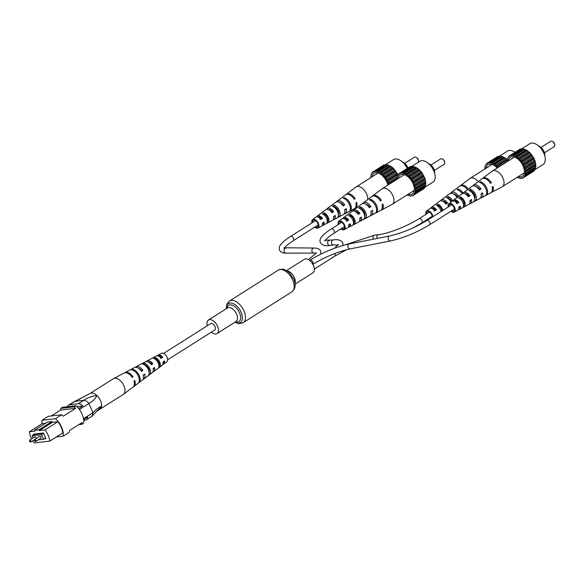 <?xml version="1.0" encoding="UTF-8"?>
<svg xmlns="http://www.w3.org/2000/svg" width="584" height="584" viewBox="0 0 584 584"><rect width="100%" height="100%" fill="white"/><g stroke="black" fill="none" stroke-linecap="round" stroke-linejoin="round"><path stroke-width="0.88" d="M211.371 332.135A8.008 4.526 -122.3 0 0 217 333.566A8.008 4.526 -122.3 0 0 217.533 326.237A8.008 4.526 -122.3 0 0 208.43 320.039A8.008 4.526 -122.3 0 0 207.32 325.741M295.103 284.109L312.929 272.816A8.008 4.526 -122.3 0 0 313.462 265.494A8.008 4.526 -122.3 0 0 304.366 259.289L286.532 270.582M167.674 359.802L214.737 329.997A3.781 2.139 -122.3 0 0 214.773 326.091A3.781 2.139 -122.3 0 0 211.24 323.419A3.781 2.139 -122.3 0 0 210.693 323.609L163.63 353.415M40.763 438.27A1.124 0.635 -122.3 0 0 40.924 438.212A1.124 0.635 -122.3 0 0 40.931 437.051A1.124 0.635 -122.3 0 0 39.887 436.263A1.124 0.635 -122.3 0 0 39.719 436.321A1.124 0.635 -122.3 0 0 39.602 436.438M36.055 438.642A1.124 0.635 -122.3 0 0 35.836 437.489A1.124 0.635 -122.3 0 0 34.879 436.847A1.124 0.635 -122.3 0 0 34.719 436.905A1.124 0.635 -122.3 0 0 34.595 437.022M38.23 439.92L43.537 439.299L41.537 434.715L32.098 435.817L33.04 437.964M33.887 434.087L34.091 434.554M44.603 438.62L45.764 438.489M43.515 433.328L34.332 434.401L32.098 435.817M56.32 436.978L63.079 436.182A14.22 8.045 -122.3 0 0 55.444 418.713L42.011 420.283A14.22 8.045 -122.3 0 0 41.946 423.809M51.94 421.531L47.516 422.049L34.573 430.24L39.004 429.722L39.376 430.583L52.319 422.385L51.94 421.531L39.004 429.722M32.748 440.803A13.585 7.68 -122.3 0 0 34.295 442.92L49.793 441.11L62.736 432.912A13.585 7.68 -122.3 0 0 57.852 421.743L52.319 422.385M45.764 423.152L42.347 423.553L29.412 431.744A13.585 7.68 -122.3 0 0 31.616 438.861M49.793 441.11A13.585 7.68 -122.3 0 0 44.917 429.934L39.376 430.583M44.917 429.934L57.852 421.743M34.573 430.24L34.945 431.101L29.412 431.744M78.774 424.67L81.818 424.32A14.22 8.045 -122.3 0 0 81.979 422.641L69.489 430.554A14.22 8.045 -122.3 0 1 69.321 432.233L63.079 436.182M60.751 408.413A14.22 8.045 -122.3 0 0 60.59 410.085L75.723 408.318A14.22 8.045 -122.3 0 0 74.183 406.844L60.751 408.413L62.532 407.282L75.964 405.712A14.22 8.045 -122.3 0 1 83.6 423.188L81.818 424.32M83.519 418.662L92.951 412.684L88.929 403.471L79.417 409.494M83.731 420.268L85.593 420.049A6.402 3.621 -122.3 0 0 86.512 419.728A6.402 3.621 -122.3 0 0 87.68 417.093L83.665 419.641M78.679 408.53L82.797 405.924L76.935 406.61M82.797 405.924A6.402 3.621 -122.3 0 0 78.453 403.719L69.474 404.77A6.402 3.621 -122.3 0 0 68.547 405.092A6.402 3.621 -122.3 0 0 67.496 406.705M78.453 403.719L83.804 400.339L74.898 401.369L69.474 404.77M74.183 406.844L75.964 405.712M55.444 418.713L61.692 414.757A14.22 8.045 -122.3 0 1 63.233 416.231L75.723 408.318M42.011 420.283L48.253 416.326L61.692 414.757M51.297 415.969L60.59 410.085M44.158 438.905L45.859 438.708L43.362 432.978L33.346 434.146L33.646 434.839M43.537 439.299L45.559 438.015M41.537 434.715L43.559 433.438M83.738 400.339C87.33 397.74 91.71 396.149 96.878 395.55A9.286 5.249 -122.3 0 0 90.016 393.514A9.286 5.249 57.7 0 1 91.002 393.134A9.286 5.249 57.7 0 1 99.842 399.376A9.286 5.249 57.7 0 1 99.952 409.201L123.326 394.404A9.286 5.249 57.7 0 0 123.516 394.266A9.286 5.249 57.7 0 0 123.735 385.455A9.286 5.249 57.7 0 0 114.427 378.293A9.286 5.249 57.7 0 0 113.595 378.593A9.286 5.249 57.7 0 0 113.391 378.709L89.987 393.528M90.016 393.514L74.898 401.369M92.951 412.684L92.965 412.749C96.032 409.45 98.893 407.274 101.543 406.23A9.286 5.249 -122.3 0 0 96.878 395.55C95.243 398.923 92.579 401.544 88.885 403.405L88.929 403.471M97.492 410.946L99.966 409.194A9.286 5.249 -122.3 0 0 101.543 406.23L92.192 416.064L86.512 419.728M92.965 412.749L92.192 416.064M83.804 400.339C85.454 400.281 87.147 401.303 88.885 403.405M68.547 405.092L74.818 401.383M153.307 369.752A4.694 2.657 -122.3 0 0 153.621 368.132M143.445 376.016A5.22 2.949 -122.3 0 0 143.496 374.804M163.097 363.153A4.168 2.358 -122.3 0 0 163.739 361.459M155.256 357.554L155.877 358.861A4.395 2.482 57.7 0 1 158.826 362.014A4.395 2.482 57.7 0 1 159.14 365.715L159.76 367.022A5.73 3.241 57.7 0 0 159.6 361.861A5.73 3.241 57.7 0 0 155.256 357.554L153.628 358.401A5.877 3.321 -122.3 0 1 158.125 362.832A5.877 3.321 -122.3 0 1 158.264 368.154L159.76 367.022M144.328 363.263A6.709 3.796 57.7 0 1 149.686 368.38A6.709 3.796 57.7 0 1 149.716 374.592L148.219 375.716A6.855 3.876 -122.3 0 0 148.212 369.351A6.855 3.876 -122.3 0 0 142.7 364.117L144.328 363.263L145.146 364.978A4.92 2.781 57.7 0 1 148.65 368.592A4.92 2.781 57.7 0 1 149.124 372.468M152.906 371.957A6.293 3.562 -122.3 0 0 153.76 371.577A6.293 3.562 -122.3 0 0 154.577 367.497L153.11 368.467A6.439 3.643 57.7 0 1 152.278 372.687L143.817 379.038A7.278 4.117 -122.3 0 0 144.693 374.016L143.219 374.986A7.424 4.197 57.7 0 1 142.335 380.147L133.882 386.491A8.264 4.672 -122.3 0 0 134.802 380.534L133.955 381.089A8.344 4.716 57.7 0 1 133.035 387.126L123.516 394.266M133.429 386.769A8.264 4.672 -122.3 0 0 133.882 386.491M142.978 379.439A7.278 4.117 -122.3 0 0 143.817 379.038M162.819 364.46A5.307 3 -122.3 0 0 163.695 364.124A5.307 3 -122.3 0 0 164.454 360.985L162.987 361.956A5.453 3.088 57.7 0 1 162.213 365.234L153.76 371.577M163.695 364.124L166.871 361.744A4.993 2.825 -122.3 0 0 166.987 356.999A4.993 2.825 -122.3 0 0 161.527 353.313L158.023 355.16A5.307 3 -122.3 0 0 157.337 355.809M139.138 375.322A7.76 4.387 57.7 0 1 139.021 382.629L138.167 383.272A7.84 4.431 -122.3 0 0 138.291 375.877A7.84 4.431 -122.3 0 0 131.78 369.84L132.707 369.351A7.76 4.387 57.7 0 1 139.138 375.322M113.595 378.593L124.115 373.045A8.344 4.716 57.7 0 1 132.196 377.388L133.035 376.833A8.264 4.672 -122.3 0 0 125.049 372.548A8.264 4.672 -122.3 0 0 124.611 372.84M125.049 372.548L134.4 367.613A7.424 4.197 57.7 0 1 141.459 371.285L142.934 370.314A7.278 4.117 -122.3 0 0 136.043 366.752A7.278 4.117 -122.3 0 0 135.32 367.343M136.043 366.752L145.394 361.817A6.439 3.643 57.7 0 1 151.344 364.766L152.818 363.796A6.293 3.562 -122.3 0 0 147.029 360.956A6.293 3.562 -122.3 0 0 146.328 361.569M147.029 360.956L156.381 356.021A5.453 3.088 57.7 0 1 161.22 358.255L162.695 357.284A5.307 3 -122.3 0 0 158.023 355.16M155.877 358.861L155.227 359.233M141.175 370.891L141.664 370.57A5.22 2.949 -122.3 0 0 138.612 368.387M151.11 364.46L151.818 364A4.694 2.657 -122.3 0 0 148.489 362.146M160.447 358.408L161.958 357.43A4.168 2.358 -122.3 0 0 158.644 356.116M132.707 369.351L133.167 370.307M149.146 373.395L149.716 374.592M133.035 376.833L131.969 377.052M142.934 370.314L141.664 370.57M152.818 363.796L151.818 364M162.695 357.284L161.958 357.43M552.566 141.459A2.562 1.445 57.7 0 1 552.793 141.554A2.562 1.445 57.7 0 1 554.785 144.708A2.562 1.445 57.7 0 1 554.778 144.956M544.463 152.826L554.216 146.65A3.205 1.81 -122.3 0 0 554.8 145.248A3.205 1.81 -122.3 0 0 552.303 141.313A3.205 1.81 -122.3 0 0 551.252 141.08A3.205 1.81 -122.3 0 0 550.792 141.24L541.032 147.416M538.755 146.117A6.563 3.716 57.7 0 1 544.66 155.446M518.329 176.58A11.205 6.336 -122.3 0 0 520.745 176.857A11.205 6.336 -122.3 0 0 523.505 175.156A11.205 6.336 -122.3 0 0 521.76 163.505A11.205 6.336 -122.3 0 0 511.986 156.804A11.205 6.336 -122.3 0 0 511.891 156.819A11.205 6.336 -122.3 0 0 508.394 160.885M521.242 149.154L529.849 143.701A12.33 6.972 57.7 0 1 531.622 143.087A12.33 6.972 57.7 0 1 543.149 151.796A12.33 6.972 57.7 0 1 543.04 164.535L534.396 170.002M542.843 151.241L543.981 153.541M521.673 149.168L520.519 148.84L510.255 155.337L510.014 156.074L508.62 156.359L508.175 157.921L507.503 158.096L507.503 159.994L506.992 160.432L507.394 161.52M517.314 177.222L518.081 178.01L518.694 177.748L520.41 178.573L520.855 178.047L522.468 178.332L522.716 177.587L524.104 177.31L524.556 175.748L535.484 169.068L535.484 167.177L535.995 166.739L535.105 160.95L533.769 157.892L529.761 152.468L524.906 149.154L524.293 149.424L522.578 148.599L511.869 155.614L510.255 155.337M522.468 178.332L534.367 170.805L534.55 169.659M518.899 149.862L508.62 156.359M525.22 175.572L525.6 170.47L523.505 164.389L519.497 158.972L514.65 155.658L514.029 155.921L512.314 155.096M511.095 155.709L521.359 149.205M513.154 155.709L523.417 149.212M509.394 156.461L510.014 156.067M508.438 157.505L507.503 158.096M521.315 177.996L520.41 178.573M524.14 176.397L534.396 169.893M535.995 166.739L525.731 173.236M525.22 173.674L535.484 167.177M525.031 174.55L535.294 168.053M535.864 163.965L525.6 170.47M525.286 171.141L535.543 164.644M525.33 172.178L535.594 165.681M535.105 160.95L524.841 167.447M524.739 168.309L535.002 161.812M525.023 169.44L535.287 162.943M533.769 157.892L523.505 164.389M523.622 165.382L533.885 158.885M524.125 166.528L534.389 160.031M531.944 155.001L521.68 161.498M522.016 162.549L532.272 156.052M522.695 163.637L532.958 157.14M529.761 152.468L519.497 158.972M520.015 160.016L530.279 153.512M520.833 160.958L531.097 154.461M527.359 150.475L517.096 156.979M517.774 157.943L528.038 151.438M518.672 158.687L528.936 152.19M524.906 149.154L514.65 155.658M515.431 156.468L525.695 149.971M516.351 156.965L526.615 150.468M514.029 155.921L524.293 149.424M491.144 192.559A8.344 4.716 -122.3 0 0 491.64 192.355L502.16 186.807A9.286 5.249 -122.3 0 0 502.364 186.683A9.286 5.249 -122.3 0 0 502.985 178.186A9.286 5.249 -122.3 0 0 493.772 170.535A9.286 5.249 -122.3 0 0 492.429 170.995A9.286 5.249 -122.3 0 0 492.239 171.134L482.72 178.273A8.344 4.716 -122.3 0 0 482.326 178.631M470.01 201.728A4.774 2.701 -122.3 0 0 470.485 200.129M481.165 194.844A5.3 3 -122.3 0 0 481.34 193.559M458.805 208.313A4.249 2.402 -122.3 0 0 459.615 206.685M470.573 191.34L471.018 191.026A5 2.825 57.7 0 1 474.529 194.881A5 2.825 57.7 0 1 474.77 198.837M460.024 198.713L460.769 198.195A4.475 2.526 57.7 0 1 463.725 201.553A4.475 2.526 57.7 0 1 463.849 205.247L463.579 205.4M451.527 210.875A4 2.263 -122.3 0 0 453.761 211.211A4 2.263 -122.3 0 0 454.075 207.524A4 2.263 -122.3 0 0 449.476 204.451A4 2.263 -122.3 0 0 448.833 206.612M469.426 203.831A6.439 3.643 -122.3 0 0 470.361 203.575A6.439 3.643 -122.3 0 0 471.536 199.487L469.879 200.487A6.293 3.562 57.7 0 1 468.726 204.444L459.374 209.371A5.453 3.088 -122.3 0 0 460.418 206.203L458.761 207.203A5.307 3 57.7 0 1 457.732 210.24L454.228 212.087A4.993 2.825 57.7 0 1 450.95 211.24M491.64 192.355A8.344 4.716 -122.3 0 0 493.035 186.493L492.086 187.062A8.264 4.672 57.7 0 1 490.706 192.844L481.355 197.779A7.424 4.197 -122.3 0 0 482.639 192.778L480.99 193.778A7.278 4.117 57.7 0 1 479.712 198.648L470.361 203.575M480.435 198.056A7.424 4.197 -122.3 0 0 481.355 197.779M458.418 209.59A5.453 3.088 -122.3 0 0 459.374 209.371M448.256 206.977A4.993 2.825 57.7 0 1 448.892 203.655A4.993 2.825 57.7 0 1 454.666 207.451A4.993 2.825 57.7 0 1 454.228 212.087M486.72 188.041A7.84 4.431 57.7 0 1 486.231 195.195L485.304 195.684A7.76 4.387 -122.3 0 0 485.779 188.61A7.76 4.387 -122.3 0 0 479.464 182.332L480.325 181.682A7.84 4.431 57.7 0 1 486.72 188.041M475.646 194.749A6.855 3.876 57.7 0 1 475.339 200.918L473.719 201.772A6.709 3.796 -122.3 0 0 473.996 195.749A6.709 3.796 -122.3 0 0 468.74 190.369L470.244 189.245A6.855 3.876 57.7 0 1 475.646 194.749M464.565 201.458A5.877 3.321 57.7 0 1 464.448 206.626L462.827 207.473A5.73 3.241 -122.3 0 0 462.915 202.458A5.73 3.241 -122.3 0 0 458.666 197.947L460.163 196.815A5.877 3.321 57.7 0 1 464.565 201.458M477.522 182.179A7.84 4.431 57.7 0 1 477.646 182.077A7.84 4.431 57.7 0 1 477.785 181.982L476.924 182.624A7.76 4.387 -122.3 0 0 476.799 182.712L473.42 185.252A7.424 4.197 -122.3 0 0 472.777 185.96M467.127 195.027A6.855 3.876 57.7 0 1 466.864 194.18M466.2 190.669L467.696 189.544M477.646 182.077L481.873 178.908A8.264 4.672 57.7 0 1 490.465 183.339L491.407 182.77A8.344 4.716 -122.3 0 0 482.72 178.273M448.892 203.655L452.06 201.276A5.307 3 57.7 0 1 457.133 203.48L458.79 202.48A5.453 3.088 -122.3 0 0 453.542 200.166L461.995 193.822A6.293 3.562 57.7 0 1 468.259 196.764L469.908 195.764A6.439 3.643 -122.3 0 0 463.477 192.705L471.938 186.362A7.278 4.117 57.7 0 1 479.362 190.056L481.019 189.055A7.424 4.197 -122.3 0 0 473.42 185.252M463.477 192.705A6.439 3.643 -122.3 0 0 462.849 193.443M453.542 200.166A5.453 3.088 -122.3 0 0 452.936 200.933M477.186 187.041A5.475 3.095 -122.3 0 0 477.245 187.588M466.434 193.983A4.92 2.781 -122.3 0 0 466.477 194.786M456.33 201.21A4.395 2.482 -122.3 0 0 456.403 201.816M479.048 189.588L479.661 189.209A5.3 3 -122.3 0 0 475.996 186.676M467.996 196.406L468.828 195.888A4.774 2.701 -122.3 0 0 465.003 193.815M456.374 203.568L457.987 202.575A4.249 2.402 -122.3 0 0 454.257 201.13M491.407 182.77L490.18 182.909M481.019 189.055L479.661 189.209M469.908 195.764L468.828 195.888M458.79 202.48L457.987 202.575M480.851 182.887L480.325 181.682M471.018 191.026L470.244 189.245M475.339 200.918L474.755 199.567M460.769 198.195L460.163 196.815M464.448 206.626L463.849 205.247M497.239 167.951A11.205 6.336 -122.3 0 0 489.684 164.155A11.205 6.336 -122.3 0 0 489.596 164.162A11.205 6.336 -122.3 0 0 486.1 168.228M498.94 156.497L507.554 151.052A12.33 6.972 57.7 0 1 509.328 150.431A12.33 6.972 57.7 0 1 515.015 152.307M499.378 156.519L498.225 156.183L487.961 162.68L487.713 163.425L486.326 163.702L486.297 164.615L485.209 165.44L485.209 167.338L484.698 167.776L485.1 168.864M507.518 159.928L505.065 157.826L500.284 155.943L489.574 162.958L487.961 162.68M496.604 157.206L486.326 163.702M497.882 167.542L494.801 164.323L490.02 162.44M488.801 163.053L499.064 156.556M490.859 163.053L501.123 156.556M487.1 163.805L487.72 163.418M486.144 164.849L485.209 165.44M507.467 159.819L497.203 166.316M497.721 167.36L507.314 161.286M505.065 157.826L494.801 164.323M495.48 165.287L505.744 158.79M496.378 166.031L506.642 159.534M502.612 156.497L492.356 163.002M493.137 163.819L503.401 157.315M494.057 164.308L504.32 157.811M491.735 163.264L501.999 156.767M478.259 181.624A9.286 5.249 -122.3 0 0 471.478 177.879A9.286 5.249 -122.3 0 0 470.135 178.339A9.286 5.249 -122.3 0 0 469.945 178.478L460.426 185.617A8.344 4.716 -122.3 0 0 460.031 185.975M437.73 206.057L438.467 205.539A4.475 2.526 57.7 0 1 441.431 208.904A4.475 2.526 57.7 0 1 441.942 210.977M429.233 218.219A4 2.263 -122.3 0 0 429.934 218.577M432.233 217.124A4 2.263 -122.3 0 0 431.78 214.868A4 2.263 -122.3 0 0 427.181 211.795A4 2.263 -122.3 0 0 426.539 213.956M425.962 214.321A4.993 2.825 57.7 0 1 426.59 210.999A4.993 2.825 57.7 0 1 432.372 214.795A4.993 2.825 57.7 0 1 432.912 216.693M429.247 219.015A4.993 2.825 57.7 0 1 428.656 218.584M441.161 211.474A5.73 3.241 -122.3 0 0 440.621 209.802A5.73 3.241 -122.3 0 0 436.372 205.291L437.869 204.166A5.877 3.321 57.7 0 1 442.271 208.802A5.877 3.321 57.7 0 1 442.803 210.43M451.133 201.969A6.709 3.796 -122.3 0 0 446.446 197.713L447.95 196.589A6.855 3.876 57.7 0 1 452.782 200.962M462.214 193.676A7.76 4.387 -122.3 0 0 457.17 189.676L458.031 189.033A7.84 4.431 57.7 0 1 463.119 193.048M455.228 189.523A7.84 4.431 57.7 0 1 455.352 189.42A7.84 4.431 57.7 0 1 455.491 189.326L454.629 189.968A7.76 4.387 -122.3 0 0 454.505 190.056L451.125 192.596A7.424 4.197 -122.3 0 0 450.483 193.304M444.833 202.378A6.855 3.876 57.7 0 1 444.563 201.524M443.906 198.012L445.402 196.888M468.375 189.033A8.344 4.716 -122.3 0 0 460.426 185.617M455.352 189.42L459.579 186.252A8.264 4.672 57.7 0 1 467.492 189.698M458.666 196.319A7.424 4.197 -122.3 0 0 451.125 192.596M426.59 210.999L429.766 208.619A5.307 3 57.7 0 1 434.839 210.824L436.496 209.824A5.453 3.088 -122.3 0 0 431.248 207.51L439.701 201.166A6.293 3.562 57.7 0 1 445.957 204.108L447.614 203.108A6.439 3.643 -122.3 0 0 441.183 200.056L449.644 193.706A7.278 4.117 57.7 0 1 457.068 197.399L457.9 196.896M441.183 200.056A6.439 3.643 -122.3 0 0 440.555 200.786M431.248 207.51A5.453 3.088 -122.3 0 0 430.642 208.276M448.278 198.684L448.724 198.377A5 2.825 57.7 0 1 451.841 201.444M454.892 194.392A5.475 3.095 -122.3 0 0 454.951 194.939M444.139 201.327A4.92 2.781 -122.3 0 0 444.183 202.137M434.036 208.554A4.395 2.482 -122.3 0 0 434.109 209.16M456.754 196.939L457.367 196.553A5.3 3 -122.3 0 0 453.695 194.019M445.701 203.75L446.534 203.239A4.774 2.701 -122.3 0 0 442.709 201.159M434.08 210.912L435.693 209.919A4.249 2.402 -122.3 0 0 431.963 208.481M458.535 196.421L457.367 196.553M447.614 203.108L446.534 203.239M436.496 209.824L435.693 209.919M458.557 190.231L458.031 189.033M448.724 198.377L447.95 196.589M438.467 205.539L437.869 204.166M442.497 159.052A2.562 1.445 57.7 0 1 442.73 159.155A2.562 1.445 57.7 0 1 444.723 162.301A2.562 1.445 57.7 0 1 444.716 162.549M434.394 170.426L444.154 164.25A3.205 1.81 -122.3 0 0 444.738 162.848A3.205 1.81 -122.3 0 0 442.241 158.906A3.205 1.81 -122.3 0 0 441.19 158.68A3.205 1.81 -122.3 0 0 440.73 158.833L430.97 165.017M428.692 163.717A6.563 3.716 57.7 0 1 434.598 173.039M408.267 194.173A11.205 6.336 -122.3 0 0 410.676 194.457A11.205 6.336 -122.3 0 0 413.443 192.749A11.205 6.336 -122.3 0 0 411.691 181.098A11.205 6.336 -122.3 0 0 401.916 174.404A11.205 6.336 -122.3 0 0 401.829 174.412A11.205 6.336 -122.3 0 0 398.332 178.485M411.173 166.747L419.779 161.301A12.33 6.972 57.7 0 1 421.56 160.688A12.33 6.972 57.7 0 1 433.087 169.397A12.33 6.972 57.7 0 1 432.97 182.128L424.334 187.603M432.781 168.842L433.912 171.141M411.603 166.768L410.457 166.433L400.193 172.93L399.945 173.674L398.551 173.952L398.106 175.521L397.441 175.689L397.441 177.587L396.93 178.025L397.332 179.12M407.252 194.815L408.012 195.603L408.632 195.341L410.348 196.166L411.567 195.552L412.399 195.925L413.26 194.8L414.041 194.903L414.487 193.341L425.415 186.668L425.415 184.77L425.926 184.332L425.042 178.551L421.882 172.594L419.692 170.068L417.297 168.075L412.516 166.192L401.799 173.214L400.193 172.93M414.041 194.903L424.305 188.406L424.488 187.26M408.836 167.462L398.551 173.952M415.158 193.165L415.538 188.063L413.443 181.989L411.618 179.091L407.033 174.572L402.252 172.689M401.033 173.302L411.297 166.805M403.091 173.302L413.355 166.805M399.332 174.054L399.952 173.667M398.376 175.098L397.441 175.689M411.253 195.589L410.348 196.166M414.019 194.903L412.399 195.925M414.071 193.99L424.334 187.493M425.926 184.332L415.662 190.829M415.158 191.275L425.415 184.77M414.969 192.143L425.225 185.646M425.794 181.566L415.538 188.063M415.217 188.734L425.481 182.237M415.268 189.771L425.532 183.274M425.042 178.551L414.779 185.048M414.676 185.909L424.933 179.412M414.961 187.041L425.218 180.536M423.699 175.485L413.443 181.989M413.56 182.982L423.823 176.477M414.056 184.128L424.32 177.624M421.882 172.594L411.618 179.091M411.946 180.149L422.21 173.652M412.632 181.23L422.896 174.733M419.692 170.068L409.435 176.565M409.953 177.609L420.217 171.112M410.771 178.558L421.035 172.061M417.297 168.075L407.033 174.572M407.705 175.536L417.969 169.039M408.61 176.28L418.867 169.783M414.844 166.754L404.581 173.251M405.369 174.069L415.633 167.572M406.289 174.565L416.545 168.061M403.967 173.514L414.224 167.017M381.082 210.152A8.344 4.716 -122.3 0 0 381.578 209.948L392.098 204.4A9.286 5.249 -122.3 0 0 392.302 204.283A9.286 5.249 -122.3 0 0 392.923 195.786A9.286 5.249 -122.3 0 0 383.703 188.128A9.286 5.249 -122.3 0 0 382.367 188.596A9.286 5.249 -122.3 0 0 382.17 188.727L372.658 195.866A8.344 4.716 -122.3 0 0 372.263 196.224M359.948 219.321A4.774 2.701 -122.3 0 0 360.416 217.722M371.103 212.437A5.3 3 -122.3 0 0 371.278 211.16M348.743 225.906A4.249 2.402 -122.3 0 0 349.553 224.285M360.511 208.933L360.956 208.627A5 2.825 57.7 0 1 364.46 212.474A5 2.825 57.7 0 1 364.701 216.438M349.962 216.306L350.699 215.788A4.475 2.526 57.7 0 1 353.663 219.153A4.475 2.526 57.7 0 1 353.78 222.84L353.517 222.993M341.465 228.468A4 2.263 -122.3 0 0 343.699 228.811A4 2.263 -122.3 0 0 344.005 225.117A4 2.263 -122.3 0 0 339.413 222.051A4 2.263 -122.3 0 0 338.764 224.212M359.364 221.424A6.439 3.643 -122.3 0 0 360.299 221.175A6.439 3.643 -122.3 0 0 361.474 217.087L359.817 218.088A6.293 3.562 57.7 0 1 358.664 222.037L349.305 226.972A5.453 3.088 -122.3 0 0 350.356 223.796L348.699 224.796A5.307 3 57.7 0 1 347.67 227.833L344.166 229.68A4.993 2.825 57.7 0 1 340.888 228.833M381.578 209.948A8.344 4.716 -122.3 0 0 382.965 204.086L382.024 204.663A8.264 4.672 57.7 0 1 380.644 210.444L371.285 215.379A7.424 4.197 -122.3 0 0 372.577 210.371L370.928 211.371A7.278 4.117 57.7 0 1 369.65 216.241L360.299 221.175M370.373 215.649A7.424 4.197 -122.3 0 0 371.285 215.379M348.356 227.183A5.453 3.088 -122.3 0 0 349.305 226.972M338.194 224.577A4.993 2.825 57.7 0 1 338.822 221.248A4.993 2.825 57.7 0 1 344.604 225.052A4.993 2.825 57.7 0 1 344.166 229.68M376.658 205.634A7.84 4.431 57.7 0 1 376.162 212.795L375.235 213.277A7.76 4.387 -122.3 0 0 375.716 206.203A7.76 4.387 -122.3 0 0 369.402 199.925L370.263 199.283A7.84 4.431 57.7 0 1 376.658 205.634M365.584 212.342A6.855 3.876 57.7 0 1 365.277 218.511L363.657 219.365A6.709 3.796 -122.3 0 0 363.934 213.343A6.709 3.796 -122.3 0 0 358.678 207.97L360.175 206.838A6.855 3.876 57.7 0 1 365.584 212.342M354.503 219.051A5.877 3.321 57.7 0 1 354.386 224.219L352.758 225.066A5.73 3.241 -122.3 0 0 352.853 220.051A5.73 3.241 -122.3 0 0 348.597 215.547L350.101 214.416A5.877 3.321 57.7 0 1 354.503 219.051M367.453 199.772A7.84 4.431 57.7 0 1 367.584 199.677A7.84 4.431 57.7 0 1 367.716 199.575A9.286 5.249 -122.3 0 0 366.686 194.107A9.286 5.249 -122.3 0 0 357.466 186.449A9.286 5.249 -122.3 0 0 356.13 186.917A9.286 5.249 -122.3 0 0 355.933 187.048L346.421 194.187A8.344 4.716 -122.3 0 0 346.027 194.552M338.822 221.248L341.998 218.869A5.307 3 57.7 0 1 347.071 221.073L348.728 220.073A5.453 3.088 -122.3 0 0 343.472 217.759L351.933 211.415A6.293 3.562 57.7 0 1 358.189 214.364L359.846 213.364A6.439 3.643 -122.3 0 0 353.415 210.306L361.876 203.955A7.278 4.117 57.7 0 1 369.3 207.648L370.95 206.648A7.424 4.197 -122.3 0 0 363.35 202.845L366.737 200.305A7.76 4.387 -122.3 0 1 366.861 200.224L367.716 199.575M357.058 212.627A6.855 3.876 57.7 0 1 356.795 211.773M356.13 208.262L357.634 207.137M367.584 199.677L371.811 196.501A8.264 4.672 57.7 0 1 380.396 200.94L381.345 200.363A8.344 4.716 -122.3 0 0 372.658 195.866M363.35 202.845A7.424 4.197 -122.3 0 0 362.708 203.561M353.415 210.306A6.439 3.643 -122.3 0 0 352.787 211.036M343.472 217.759A5.453 3.088 -122.3 0 0 342.874 218.533M367.124 204.641A5.475 3.095 -122.3 0 0 367.175 205.188M356.364 211.576A4.92 2.781 -122.3 0 0 356.415 212.386M346.261 218.803A4.395 2.482 -122.3 0 0 346.341 219.416M368.978 207.189L369.599 206.809A5.3 3 -122.3 0 0 365.927 204.269M357.934 213.999L358.766 213.488A4.774 2.701 -122.3 0 0 354.941 211.415M346.305 221.161L347.925 220.168A4.249 2.402 -122.3 0 0 344.195 218.73M381.345 200.363L380.118 200.509M370.95 206.648L369.599 206.809M359.846 213.364L358.766 213.488M348.728 220.073L347.925 220.168M370.789 200.487L370.263 199.283M360.956 208.627L360.175 206.838M365.277 218.511L364.686 217.168M350.699 215.788L350.101 214.416M354.386 224.219L353.78 222.84M416.261 157.373A2.562 1.445 57.7 0 1 416.494 157.476A2.562 1.445 57.7 0 1 418.487 160.622A2.562 1.445 57.7 0 1 418.48 160.877M418.21 162.294A3.205 1.81 -122.3 0 0 418.502 161.169A3.205 1.81 -122.3 0 0 416.005 157.235A3.205 1.81 -122.3 0 0 414.954 157.001A3.205 1.81 -122.3 0 0 414.487 157.162L404.734 163.338M402.456 162.038A6.563 3.716 57.7 0 1 407.931 168.017M387.834 185.128A11.205 6.336 -122.3 0 0 375.68 172.725A11.205 6.336 -122.3 0 0 375.592 172.74A11.205 6.336 -122.3 0 0 372.096 176.806M384.936 165.075L393.543 159.622A12.33 6.972 57.7 0 1 395.324 159.009A12.33 6.972 57.7 0 1 407.231 168.462M406.544 167.163L407.282 168.426M385.367 165.089L384.221 164.754L373.957 171.251L373.709 171.995L372.315 172.28L372.285 173.192L371.205 174.017L371.205 175.908L370.694 176.346L371.096 177.441M397.857 175.426L397.463 173.813L393.455 168.389L391.061 166.396L386.279 164.513L375.563 171.535L373.957 171.251M382.6 165.783L372.315 172.28M388.55 184.675L388.543 183.369L387.207 180.31L383.192 174.886L380.797 172.893L376.016 171.017M374.797 171.623L385.06 165.126M376.855 171.63L387.119 165.133M373.096 172.382L373.716 171.988M372.139 173.426L371.205 174.017M396.938 178.047L388.543 183.369M388.44 184.23L397.186 178.689M397.463 173.813L387.207 180.31M387.323 181.303L397.587 174.806M387.82 182.449L397.551 176.288M395.645 170.915L385.382 177.419M385.71 178.47L395.974 171.973M386.396 179.551L396.66 173.054M393.455 168.389L383.192 174.886M383.717 175.93L393.981 169.433M384.535 176.879L394.799 170.382M391.061 166.396L380.797 172.893M381.469 173.857L391.733 167.36M382.374 174.601L392.63 168.104M388.608 165.075L378.344 171.572M379.133 172.389L389.397 165.892M380.045 172.886L390.309 166.389M377.731 171.835L387.988 165.338M333.712 217.642A4.774 2.701 -122.3 0 0 334.179 216.043M344.867 210.766A5.3 3 -122.3 0 0 345.042 209.481M322.507 224.227A4.249 2.402 -122.3 0 0 323.317 222.606M334.274 207.262L334.72 206.948A5 2.825 57.7 0 1 338.224 210.795A5 2.825 57.7 0 1 338.464 214.759M323.726 214.635L324.463 214.116A4.475 2.526 57.7 0 1 327.427 217.474A4.475 2.526 57.7 0 1 327.544 221.168L327.281 221.314M315.229 226.789A4 2.263 -122.3 0 0 317.455 227.132A4 2.263 -122.3 0 0 317.769 223.438A4 2.263 -122.3 0 0 313.177 220.372A4 2.263 -122.3 0 0 312.528 222.533M333.128 219.745A6.439 3.643 -122.3 0 0 334.063 219.496A6.439 3.643 -122.3 0 0 335.238 215.408L333.581 216.408A6.293 3.562 57.7 0 1 332.427 220.358L323.069 225.293A5.453 3.088 -122.3 0 0 324.12 222.124L322.463 223.124A5.307 3 57.7 0 1 321.434 226.154L317.93 228.008A4.993 2.825 57.7 0 1 314.652 227.154M354.846 208.473A8.344 4.716 -122.3 0 0 355.342 208.276A8.344 4.716 -122.3 0 0 356.729 202.414L355.787 202.984A8.264 4.672 57.7 0 1 354.408 208.765L345.049 213.7A7.424 4.197 -122.3 0 0 346.341 208.692L344.691 209.692A7.278 4.117 57.7 0 1 343.414 214.562L334.063 219.496M344.137 213.978A7.424 4.197 -122.3 0 0 345.049 213.7M322.12 225.512A5.453 3.088 -122.3 0 0 323.069 225.293M311.958 222.898A4.993 2.825 57.7 0 1 312.586 219.577A4.993 2.825 57.7 0 1 318.368 223.373A4.993 2.825 57.7 0 1 317.93 228.008M350.422 203.955A7.84 4.431 57.7 0 1 349.925 211.116L348.998 211.605A7.76 4.387 -122.3 0 0 349.48 204.531A7.76 4.387 -122.3 0 0 343.166 198.246L344.027 197.604A7.84 4.431 57.7 0 1 350.422 203.955M339.341 210.663A6.855 3.876 57.7 0 1 339.041 216.839L337.421 217.686A6.709 3.796 -122.3 0 0 337.691 211.663A6.709 3.796 -122.3 0 0 332.442 206.291L333.938 205.167A6.855 3.876 57.7 0 1 339.341 210.663M328.266 217.379A5.877 3.321 57.7 0 1 328.15 222.541L326.522 223.395A5.73 3.241 -122.3 0 0 326.617 218.372A5.73 3.241 -122.3 0 0 322.361 213.868L323.864 212.737A5.877 3.321 57.7 0 1 328.266 217.379M341.217 198.1A7.84 4.431 57.7 0 1 341.348 197.998A7.84 4.431 57.7 0 1 341.479 197.903L340.625 198.545A7.76 4.387 -122.3 0 0 340.501 198.633L337.114 201.166A7.424 4.197 -122.3 0 0 336.472 201.882M330.821 210.948A6.855 3.876 57.7 0 1 330.559 210.101M329.894 206.59L331.398 205.458M341.348 197.998L345.575 194.822A8.264 4.672 57.7 0 1 354.159 199.261L355.108 198.691A8.344 4.716 -122.3 0 0 346.421 194.187M312.586 219.577L315.762 217.197A5.307 3 57.7 0 1 320.835 219.394L322.492 218.394A5.453 3.088 -122.3 0 0 317.236 216.08L325.697 209.736A6.293 3.562 57.7 0 1 331.953 212.686L333.61 211.685A6.439 3.643 -122.3 0 0 327.179 208.627L335.639 202.283A7.278 4.117 57.7 0 1 343.063 205.969L344.713 204.969A7.424 4.197 -122.3 0 0 337.114 201.166M327.179 208.627A6.439 3.643 -122.3 0 0 326.551 209.364M317.236 216.08A5.453 3.088 -122.3 0 0 316.637 216.854M340.888 202.962A5.475 3.095 -122.3 0 0 340.939 203.509M330.128 209.897A4.92 2.781 -122.3 0 0 330.179 210.707M320.025 217.131A4.395 2.482 -122.3 0 0 320.105 217.737M342.742 205.51L343.363 205.13A5.3 3 -122.3 0 0 339.691 202.59M331.697 212.321L332.53 211.809A4.774 2.701 -122.3 0 0 328.697 209.736M320.068 219.489L321.689 218.489A4.249 2.402 -122.3 0 0 317.959 217.051M355.108 198.691L353.882 198.83M344.713 204.969L343.363 205.13M333.61 211.685L332.53 211.809M322.492 218.394L321.689 218.489M344.553 198.808L344.027 197.604M334.72 206.948L333.938 205.167M339.041 216.839L338.45 215.489M324.463 214.116L323.864 212.737M328.15 222.541L327.544 221.168M217 333.566L236.089 321.477A8.008 4.526 -122.3 0 0 236.622 314.148A8.008 4.526 -122.3 0 0 227.519 307.951L208.43 320.039M235.483 321.857A9.607 5.431 -122.3 0 0 239.513 312.812A9.607 5.431 -122.3 0 0 232.257 305.206A9.607 5.431 -122.3 0 0 226.921 308.337M234.914 322.222A11.205 6.336 -122.3 0 0 241.119 312.294A11.205 6.336 -122.3 0 0 231.921 303.198A11.205 6.336 -122.3 0 0 226.351 308.695M291.905 291.817A12.804 7.242 -122.3 0 0 292.752 280.094A12.804 7.242 -122.3 0 0 278.196 270.173C284.839 267.932 284.036 270.02 286.759 270.713L289.409 272.764L293.759 279.043C296.103 284.598 295.482 288.854 291.905 291.817L243.163 322.682A12.804 7.242 -122.3 0 0 244.017 310.958A12.804 7.242 -122.3 0 0 229.461 301.037L226.891 304.14L226.263 308.746M295.015 283.364A8.008 4.526 -122.3 0 0 294.373 277.582A8.008 4.526 -122.3 0 0 287.175 270.976M316.316 253.39L314.061 253.084A2.518 2.205 -90.1 0 1 314.053 248.039L283.919 247.777M314.061 253.084L286.175 253.135A2.518 2.205 -90.1 0 1 286.167 248.091M286.175 253.135C282.649 253.142 280.437 252.142 279.546 250.134C278.845 247.996 279.407 245.922 281.24 243.922C283.218 241.608 286.335 239.112 290.591 236.425A2.518 1.423 57.7 0 1 293.453 238.381A2.518 1.423 57.7 0 1 293.285 240.688C285.058 246.134 284.693 247.791 284.671 247.726L284.24 248.528M312.674 264.391C325.157 256.887 337.64 251.719 350.115 248.879A2.518 1.759 78.9 0 1 348.13 247.477A2.518 1.759 78.9 0 1 349.144 243.929C335.997 246.908 322.937 252.31 309.973 260.136A2.518 1.423 57.7 0 1 312.841 262.085A2.518 1.423 57.7 0 1 312.841 264.245M349.144 243.929L389.448 236.024A2.518 1.759 78.9 0 0 388.433 239.564A2.518 1.759 78.9 0 0 390.419 240.966C403.566 237.987 416.618 232.593 429.59 224.767L454.498 208.992M389.448 236.024C401.923 233.184 414.406 228.008 426.889 220.504A2.518 1.423 57.7 0 1 429.758 222.46A2.518 1.423 57.7 0 1 429.59 224.767M338.45 245.134L333.771 244.981A2.518 2.007 -96.7 0 1 331.719 243.594A2.518 2.007 -96.7 0 1 333.187 239.973L324.653 240.272M333.771 244.981L329.916 245.433A2.518 2.007 -96.7 0 1 327.865 244.039A2.518 2.007 -96.7 0 1 329.332 240.425M329.916 245.433C325.368 246.287 322.156 245.353 320.28 242.63C319.594 240.477 320.142 238.425 321.93 236.476C323.901 234.148 327.04 231.622 331.325 228.921A2.518 1.423 57.7 0 1 334.194 230.87A2.518 1.423 57.7 0 1 334.026 233.184C325.945 238.52 325.471 240.214 325.427 240.199L324.981 241.024M334.822 253.507A2.518 1.423 57.7 0 1 334.975 253.828A2.518 1.423 57.7 0 1 334.807 256.135L346.692 249.66M344.969 244.893L374.731 235.126A2.518 2.007 83.3 0 0 373.271 238.739A2.518 2.007 83.3 0 0 373.49 239.155M374.731 235.126L378.585 234.673A2.518 2.007 83.3 0 0 377.118 238.287A2.518 2.007 83.3 0 0 377.184 238.425M378.585 234.673C387.988 233.761 407.807 225.986 419.1 218.672A2.518 1.423 57.7 0 1 421.962 220.621A2.518 1.423 57.7 0 1 421.794 222.927L432.204 216.336M34.558 440.365L34.931 441.227L34.558 440.365M40.924 438.212L35.456 441.577L34.595 439.569A1.124 0.635 57.7 0 1 34.755 439.511A1.124 0.635 57.7 0 1 35.799 440.307A1.124 0.635 57.7 0 1 35.792 441.46A1.124 0.635 57.7 0 1 35.631 441.519M34.376 439.774L30.448 442.168L29.587 440.154A1.124 0.635 57.7 0 1 29.747 440.095A1.124 0.635 57.7 0 1 30.791 440.891A1.124 0.635 57.7 0 1 30.784 442.044A1.124 0.635 57.7 0 1 30.623 442.103M29.55 440.949L29.923 441.811L29.55 440.949M278.196 270.173L229.461 301.037M234.826 322.273L239.287 323.675L243.163 322.682M308.352 259.573L314.718 254.471L315.988 252.646M320.806 254.128L320.682 251.04C319.791 249.032 317.587 248.032 314.053 248.039M290.591 236.425L315.499 220.65M319.594 218.058L320.558 217.452M324.281 215.094L325.149 214.54M330.602 211.087L331.347 210.62M335.282 208.123L335.931 207.714M341.596 204.13L342.122 203.794M293.285 240.688L318.2 224.913M326.982 219.35L327.85 218.803M337.975 212.386L338.632 211.97M350.115 248.879L390.419 240.966M463.28 203.436L464.149 202.882M474.281 196.465L474.931 196.056M426.889 220.504L451.804 204.736M455.892 202.144L456.856 201.531M460.579 199.173L461.448 198.626M466.901 195.173L467.645 194.698M471.58 192.209L472.23 191.793M477.894 188.209L478.42 187.873M309.973 260.136L309.578 260.384M334.807 248.127L338.121 244.382M343.056 245.419L342.815 242.776C340.947 240.053 337.734 239.119 333.187 239.973M331.325 228.921L341.735 222.329M345.83 219.737L346.794 219.124M350.517 216.766L351.386 216.219M356.839 212.766L357.583 212.291M361.518 209.802L362.168 209.393M367.832 205.802L368.358 205.473M334.026 233.184L344.436 226.592M353.218 221.029L354.087 220.475M364.212 214.065L364.869 213.649M334.807 256.135L314.374 269.071M440.986 210.78L441.854 210.225M419.1 218.672L429.503 212.08M433.598 209.488L434.562 208.875M438.285 206.517L439.153 205.969M444.606 202.517L445.351 202.042M449.286 199.553L449.935 199.137M455.6 195.552L456.126 195.217M412.844 227.994L421.794 222.927M153.212 368.964L153.614 368.708M158.892 365.365L159.374 365.058M163.082 362.708L163.608 362.379M149.161 362.569L149.562 362.314M159.038 356.32L159.563 355.984M34.595 439.569L39.719 436.321M29.587 440.154L34.719 436.905M80.154 398.938L74.139 401.588M552.793 141.554L552.303 141.313M554.785 144.708L554.8 145.248M502.364 186.683L524.33 172.776M492.429 170.995L514.394 157.089M470.135 178.339L492.1 164.433M442.73 159.155L442.241 158.906M444.723 162.301L444.738 162.848M392.302 204.283L414.26 190.377M382.367 188.596L404.325 174.682M416.494 157.476L416.005 157.235M418.487 160.622L418.502 161.169M355.342 208.276L357.97 206.882M356.13 186.917L378.089 173.01"/></g></svg>

